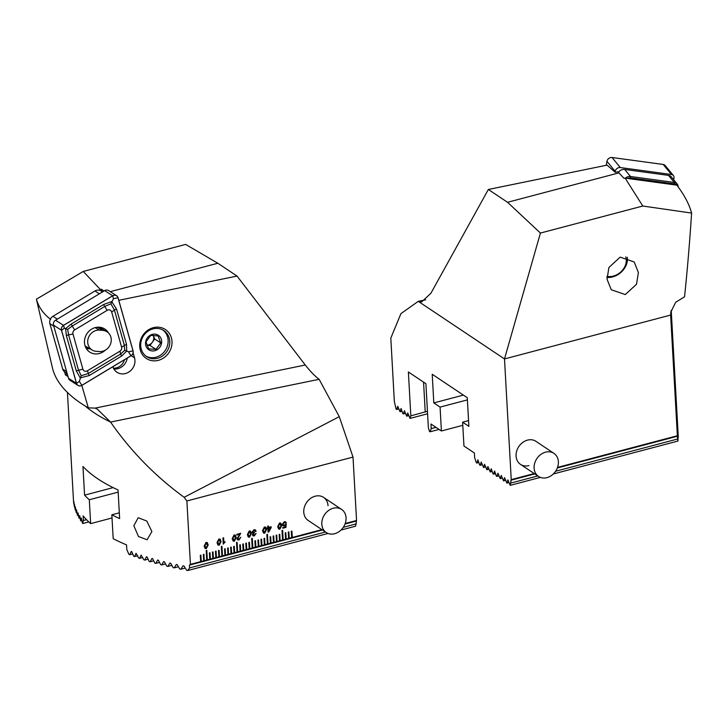 <?xml version="1.0" encoding="UTF-8"?>
<svg xmlns="http://www.w3.org/2000/svg" width="728" height="728" viewBox="0 0 728 728"><rect width="100%" height="100%" fill="white"/><g stroke="black" fill="none" stroke-linecap="round" stroke-linejoin="round"><path stroke-width="1.09" d="M50.705 319.41C43.453 313.932 38.684 307.198 36.4 299.208L52.425 367.831A239.53 94.103 -3.2 0 0 81.09 403.358A239.53 94.103 -3.2 0 0 88.316 407.844L81.618 384.766M64.628 371.963L65.42 374.929L68.023 376.54M110.283 291.646L217.836 263.245L237.028 276.067L305.269 365.01C310.437 371.553 315.06 376.312 319.137 379.306L110.565 422.076L97.306 409.1L95.077 408.117L88.316 407.844M124.479 359.732A10.747 9.701 -57.3 0 1 116.043 367.968A10.747 9.701 -57.3 0 1 113.45 368.186M112.867 366.721A12.13 10.947 122.7 0 0 117.081 372.317A12.13 10.947 122.7 0 0 124.979 373.646A12.13 10.947 122.7 0 0 134.525 357.83L133.124 352.862M113.887 368.996A12.13 10.947 122.7 0 0 117.445 368.796A12.13 10.947 122.7 0 0 127.273 358.049M153.963 327.518A17.335 15.643 122.7 0 0 139.822 347.538A17.335 15.643 122.7 0 0 157.776 360.478A17.335 15.643 122.7 0 0 171.908 340.458A17.335 15.643 122.7 0 0 153.963 327.518M153.526 328.756A15.597 14.078 122.7 0 0 141.15 341.223A15.597 14.078 122.7 0 0 146.801 356.711A15.597 14.078 122.7 0 0 156.957 358.422A15.597 14.078 122.7 0 0 169.324 345.964A15.597 14.078 122.7 0 0 163.682 330.466A15.597 14.078 122.7 0 0 153.526 328.756M86.022 348.048A18.027 16.271 122.7 0 0 87.642 347.438M85.121 346.009A16.298 14.706 122.7 0 0 85.149 346L92.338 350.141A10.92 9.855 122.7 0 0 96.269 351.333L99.49 351.551A10.92 9.855 122.7 0 0 110.592 343.816A10.92 9.855 122.7 0 0 106.625 331.54A10.92 9.855 122.7 0 0 102.694 330.357L99.472 330.13A10.92 9.855 122.7 0 0 88.37 337.865A10.92 9.855 122.7 0 0 92.338 350.141M133.852 525.78L138.502 536.518L147.074 539.776L151.888 531.604L146.801 521.02L138.156 517.745L133.852 525.78M326.226 532.514A13.868 11.302 -56.3 0 1 323.987 530.394A13.868 11.302 -56.3 0 1 326.954 511.83A13.868 11.302 -56.3 0 1 341.641 509.454A13.868 11.302 -56.3 0 1 343.88 511.566A13.868 11.302 -56.3 0 1 340.913 530.13A13.868 11.302 -56.3 0 1 326.226 532.514L308.199 520.465A13.868 11.302 -56.3 0 1 303.767 512.139A13.868 11.302 -56.3 0 1 310.383 498.553A13.868 11.302 -56.3 0 1 323.605 497.397A13.868 11.302 -56.3 0 1 328.028 505.723M345.227 523.477L356.556 520.484L353.016 457.093L186.887 500.973L190.427 564.355L189.407 565.128L189.562 567.913L187.842 570.497A225.352 88.525 -3.2 0 1 186.623 570.279L183.957 565.956L183.092 565.802L180.899 569.214A225.352 88.525 -3.2 0 1 179.734 568.987L177.168 564.637L176.34 564.464L174.247 567.858A225.352 88.525 -3.2 0 1 173.127 567.622L170.652 563.245L169.861 563.062L167.859 566.43A225.352 88.525 -3.2 0 1 166.785 566.184L164.401 561.779L163.636 561.597L161.725 564.937A225.352 88.525 -3.2 0 1 160.697 564.673L158.395 560.251L157.667 560.06L155.838 563.381A225.352 88.525 -3.2 0 1 154.846 563.108L152.634 558.667L151.924 558.458L150.186 561.761A225.352 88.525 -3.2 0 1 149.231 561.479L147.092 557.011L146.419 556.802L144.754 560.078A225.352 88.525 -3.2 0 1 143.844 559.787L141.132 555.082L139.539 558.349A225.352 88.525 -3.2 0 1 138.666 558.039L136.054 553.307L134.543 556.556A225.352 88.525 -3.2 0 1 133.697 556.238L131.786 551.715L131.186 551.487L129.748 554.709A225.352 88.525 -3.2 0 1 128.938 554.381L126.799 549.494L126.536 544.881A225.352 88.525 176.8 0 1 113.186 538.684L111.848 514.805A225.352 88.525 -3.2 0 0 119.638 518.591L118.036 489.935A225.352 88.525 176.8 0 1 97.907 478.906A225.352 88.525 176.8 0 1 82.965 466.512L84.566 495.158A225.352 88.525 -3.2 0 0 89.307 499.745L90.645 523.614A225.352 88.525 176.8 0 1 83.119 515.87L83.383 520.484L86.505 519.655M73.483 500.527A225.352 88.525 -3.2 0 0 73.483 500.655A225.352 88.525 -3.2 0 0 73.51 501.055L73.774 503.567A225.352 88.525 -3.2 0 0 73.847 504.085L73.883 501.619L74.32 506.533A225.352 88.525 -3.2 0 0 74.438 507.043L74.483 504.185L75.111 509.445A225.352 88.525 -3.2 0 0 75.266 509.937L75.403 507.061L76.131 512.285A225.352 88.525 -3.2 0 0 76.331 512.767L76.549 509.873L77.386 515.069A225.352 88.525 -3.2 0 0 77.623 515.542L78.096 512.967L78.852 517.79A225.352 88.525 -3.2 0 0 79.125 518.254L79.698 515.651L80.526 520.465A225.352 88.525 -3.2 0 0 80.835 520.92L81.272 517.963L82.41 523.077A225.352 88.525 -3.2 0 0 82.755 523.523L83.265 520.547L86.532 519.692M277.686 526.599L279.543 522.968L280.808 523.104L281.736 525.534L279.889 529.174L278.615 529.038L277.686 526.599M262.526 530.612L264.373 526.981L265.638 527.118L266.566 529.538L264.728 533.178L263.454 533.042L262.526 530.612M247.356 534.616L249.213 530.985L250.478 531.121L251.406 533.542L249.558 537.182L248.284 537.046L247.356 534.616M232.196 538.62L234.043 534.989L235.308 535.125L236.236 537.555L234.398 541.195L233.124 541.05L232.196 538.62M217.026 542.624L218.882 538.993L220.147 539.13L221.075 541.559L219.228 545.199L217.954 545.063L217.026 542.624M291.291 531.258L291.646 537.628L292.256 537.464L291.901 531.094L291.291 531.258M190.427 564.355L321.913 529.629M200.3 555.291L200.655 561.652L201.265 561.497L200.91 555.127L200.3 555.291M203.33 554.49L203.694 560.851L204.277 560.687L203.94 554.327L203.33 554.49M206.188 550.505L206.725 560.05L207.334 559.896L206.798 550.341L206.188 550.505M209.4 552.889L209.755 559.25L210.365 559.095L210.01 552.725L209.4 552.889M212.785 558.44L213.395 558.294L213.04 551.924L212.43 552.088L212.794 558.449M215.47 551.287L215.825 557.648L216.425 557.493L216.07 551.123L215.47 551.287M218.5 550.486L218.855 556.847L219.447 556.674L219.11 550.322L218.5 550.486M221.358 546.5L221.885 556.046L222.477 555.874L221.958 546.337L221.358 546.5M224.57 548.885L224.925 555.246L225.525 555.091L225.17 548.721L224.57 548.885M227.955 554.427L228.565 554.29L228.21 547.92L227.6 548.084L227.955 554.445M230.63 547.283L230.985 553.644L231.595 553.489L231.24 547.119L230.63 547.283M233.67 546.473L234.025 552.843L234.625 552.679L234.27 546.319L233.67 546.473M237.055 552.024L237.665 551.879L237.128 542.333L236.518 542.496L237.055 552.042M239.73 544.872L240.085 551.242L240.695 551.078L240.34 544.717L239.73 544.872M243.116 550.423L243.725 550.277L243.37 543.916L242.761 544.071L243.125 550.441M245.8 543.27L246.155 549.64L246.746 549.467L246.401 543.115L245.8 543.27M248.83 542.469L249.185 548.839L249.777 548.666L249.44 542.315L248.83 542.469M252.216 548.02L252.825 547.875L252.288 538.329L251.688 538.483L252.216 548.038M254.9 540.868L255.255 547.238L255.856 547.074L255.501 540.713L254.9 540.868M258.285 546.419L258.895 546.273L258.54 539.912L257.93 540.067L258.285 546.437M260.961 539.266L261.316 545.636L261.925 545.472L261.57 539.111L260.961 539.266M264 538.465L264.355 544.835L264.937 544.662L264.601 538.31L264 538.465M267.385 544.016L267.995 543.871L267.458 534.325L266.848 534.479L267.385 544.034M270.061 536.864L270.416 543.234L271.025 543.07L270.67 536.709L270.061 536.864M273.446 542.415L274.056 542.269L273.701 535.899L273.091 536.063L273.455 542.433M276.13 535.262L276.485 541.632L277.077 541.459L276.731 535.098L276.13 535.262M279.161 534.461L279.516 540.831L280.125 540.667L279.77 534.297L279.161 534.461M282.546 540.012L283.156 539.867L282.619 530.321L282.018 530.475L282.546 540.03M285.23 532.86L285.585 539.23L286.186 539.066L285.831 532.696L285.23 532.86M288.616 538.411L289.225 538.265L288.87 531.895L288.261 532.059L288.616 538.429M204.159 546.027L206.015 542.396L207.271 542.533L208.199 544.954L206.361 548.594L205.087 548.457L204.159 546.027M223.268 544.135L222.923 538.01L223.623 537.828L223.869 542.151L225.189 541.805L223.268 544.135L225.17 541.805M236.809 535.089L236.764 534.352L240.731 533.305L237.783 538.456L238.984 539.239L240.795 537.264L239.002 539.976L237.601 539.839L237.01 538.656L239.894 534.27L236.809 535.089L239.894 534.27M240.722 533.305L237.774 538.447L238.966 539.221M254.017 529.711L255.41 529.857L256.092 531.276L255.31 531.522L253.981 530.466L252.816 531.959L253.126 532.614L252.798 531.95L254.509 532.55L253.189 534.525L254.245 535.198L256.047 533.406L254.363 535.917L252.916 535.817L252.416 534.78L253.044 533.369L252.034 532.159L254.017 529.711M253.963 530.457L254.846 530.539L253.963 530.457L252.816 531.959M254.491 532.55L253.171 534.507L254.245 535.198M267.804 527.645L267.722 526.18L268.423 525.989L268.505 527.463L271.144 526.763L271.189 527.545L268.823 531.931L268.05 532.132L267.84 528.382L267.067 528.583L267.021 527.855L267.804 527.645M282.3 524.378L284.257 521.73L285.731 521.885L286.322 522.913L284.311 522.458L283.074 524.105L283.492 524.979L284.448 525.07L286.222 524.051L285.931 527.418L282.819 528.237L282.783 527.5L285.331 526.826L285.476 525.125L284.384 525.834L282.937 525.689L282.3 524.378M285.722 521.885L286.304 522.904L284.302 522.449L283.055 524.096L283.492 524.979M36.4 299.208L83.247 271.453L100.373 289.498L101.492 289.253L103.986 291.036M100.373 289.498L99.199 290.199M65.42 374.929L67.249 373.828M102.193 291.728L101.492 289.253M83.247 271.453L185.64 244.417L217.836 263.245M237.028 276.067L118.801 300.309M319.137 379.306L339.275 416.671L353.016 457.093M356.556 520.484L355.546 526.207L341.004 530.048M186.887 500.973L184.157 497.297L339.275 416.671M110.565 422.076C130.831 451.233 155.355 476.303 184.157 497.297M189.562 567.913L325.48 532.013M343.298 527.309L356.265 523.878M356.11 521.102L345.017 524.033M322.459 529.993L189.407 565.128M119.31 512.831L111.848 514.805M113.122 487.614L84.566 495.158M118.154 492.128L89.307 499.745M112.03 517.972L90.645 523.614M129.748 554.709L132.714 553.917M134.543 556.556L137.647 555.728M139.539 558.349L142.779 557.493M144.754 560.078L148.13 559.186M150.186 561.761L153.708 560.833M155.838 563.381L159.514 562.407M161.725 564.937L165.556 563.927M167.859 566.43L171.853 565.374M187.842 570.497L328.064 533.46M174.247 567.858L178.415 566.757M180.899 569.214L185.249 568.067M82.755 523.523L88.798 521.93M80.835 520.92L81.945 520.629M79.125 518.254L80.098 517.999M77.623 515.542L78.46 515.315M76.331 512.767L77.032 512.585M75.266 509.937L75.821 509.791M207.316 559.887L206.779 550.35M222.477 555.874L221.949 546.346M237.646 551.87L237.11 542.333M252.807 547.865L252.279 538.329M267.977 543.861L267.44 534.325M283.137 539.858L282.61 530.321M210.347 559.077L209.992 552.734M204.277 560.687L203.922 554.336M201.247 561.488L200.892 555.136M213.377 558.276L213.022 551.933M216.416 557.475L216.061 551.132M219.447 556.674L219.092 550.322M225.516 555.073L225.161 548.721M228.547 554.272L228.192 547.92M231.577 553.471L231.222 547.119M234.607 552.67L234.252 546.319M240.677 551.069L240.322 544.717M243.707 550.268L243.352 543.916M246.746 549.467L246.392 543.115M249.777 548.666L249.422 542.315M255.846 547.065L255.492 540.713M258.877 546.264L258.522 539.912M261.907 545.463L261.552 539.111M264.937 544.662L264.582 538.31M271.007 543.061L270.652 536.709M274.037 542.26L273.683 535.908M277.077 541.459L276.722 535.107M280.107 540.658L279.752 534.307M286.177 539.057L285.822 532.705M289.207 538.256L288.852 531.904M292.237 537.455L291.882 531.103M207.262 542.524L208.199 544.954M208.181 544.944L206.361 548.594L205.078 548.457M206.033 543.115L206.788 543.206L206.033 543.115L204.932 545.818L206.297 547.847L207.425 545.163L206.042 543.134L204.914 545.809L206.306 547.865L205.551 547.775M220.138 539.12L221.075 541.559M221.057 541.541L219.228 545.199L217.945 545.054M218.901 539.721L219.665 539.812L218.901 539.721L217.809 542.415L219.164 544.453L220.293 541.759L218.919 539.73L217.79 542.405L219.183 544.462L218.427 544.38M223.605 537.828L223.869 542.151M235.299 535.116L236.236 537.555L234.398 541.195M234.38 541.177L233.115 541.05M234.061 535.717L234.826 535.808L234.061 535.717L232.951 538.401L234.334 540.449L235.463 537.755L234.079 535.726L232.969 538.411L234.343 540.458L233.579 540.367M240.786 537.264L239.002 539.976M238.984 539.967L237.592 539.83M250.468 531.112L251.406 533.542L249.558 537.182M249.54 537.173L248.275 537.046M248.121 534.398L249.513 536.454L250.623 533.751L249.249 531.722L249.995 531.804L249.231 531.704L248.121 534.398L249.495 536.445M248.767 536.372L249.513 536.454M249.249 531.722L248.139 534.407M255.401 529.847L256.092 531.322L255.31 531.513M253.171 534.507L254.227 535.189L253.171 534.507M256.038 533.433L254.363 535.917L252.907 535.808M265.629 527.108L266.566 529.538M266.548 529.529L264.728 533.178L263.445 533.042M263.281 530.394L264.664 532.441L265.793 529.747L264.41 527.718L263.281 530.394L264.674 532.45L263.918 532.359M264.391 527.7L265.156 527.791L264.391 527.7L263.299 530.403M268.404 525.998L268.505 527.463M271.135 526.772L268.823 531.931L268.05 532.123M267.067 528.574L267.84 528.382M270.461 527.691L268.523 528.182L268.678 530.921L270.461 527.691L268.541 528.2L268.696 530.93M280.799 523.104L281.736 525.534L279.889 529.174L278.606 529.029M279.561 523.696L280.326 523.787L279.561 523.696L278.451 526.39L279.825 528.428L280.953 525.743L279.579 523.705L278.469 526.399L279.843 528.446L279.079 528.355M285.522 523.114L284.302 522.449L285.522 523.114M286.204 524.06L285.931 527.418M285.913 527.4L282.819 528.219M285.458 525.115L284.384 525.834L282.928 525.68M147.001 345.281L149.986 345.481L154.691 339.011L153.308 335.371A6.934 6.261 -57.3 0 1 153.362 335.517A6.934 6.261 -57.3 0 1 152.343 342.242A6.934 6.261 -57.3 0 1 146.983 345.236M162.844 329.975A15.597 14.078 -57.3 0 1 166.867 347.456A15.597 14.078 -57.3 0 1 151.315 357.685A15.597 14.078 -57.3 0 1 146 356.156M156.029 349.367L160.733 342.897L158.067 335.908L150.705 335.408L146 341.878L148.667 348.867L156.029 349.367L149.986 345.481M154.882 334.134A8.663 7.817 -57.3 0 1 161.58 343.088A8.663 7.817 -57.3 0 1 152.334 350.951A8.663 7.817 -57.3 0 1 145.627 341.996A8.663 7.817 -57.3 0 1 154.882 334.134M154.691 339.011L160.733 342.897M95.131 327.636L99.472 330.13M97.288 327.236L102.694 330.357M86.04 348.075A16.644 15.015 122.7 0 0 87.833 347.547M102.502 291.928L100.91 290.909A6.243 5.633 122.7 0 0 94.995 290.963L52.944 316.289A6.243 5.633 122.7 0 0 49.895 323.678L62.726 369.142A6.243 5.633 122.7 0 0 64.938 372.19L67.203 373.637M108.454 332.933A13.759 12.421 122.7 0 0 104.723 328.992A13.759 12.421 122.7 0 0 89.881 330.394A13.759 12.421 122.7 0 0 84.948 345.418A13.759 12.421 122.7 0 0 89.835 352.143A13.759 12.421 122.7 0 0 105.342 350.15M100.637 328.091A13.759 12.421 122.7 0 0 100.173 327.3M74.665 329.902A3.467 3.13 122.7 0 0 72.973 334.006L82.883 369.132A3.467 3.13 122.7 0 0 87.406 370.789L119.892 351.224A3.467 3.13 122.7 0 0 121.585 347.12L111.675 311.994A3.467 3.13 122.7 0 0 107.153 310.337L74.665 329.902L72.209 326.053L67.686 329.411L68.569 334.88L72.973 334.006M63.527 325.343A4.159 3.758 122.7 0 0 61.489 330.266L76.476 383.383A4.159 3.758 122.7 0 0 81.9 385.376L131.04 355.783A4.159 3.758 122.7 0 0 133.069 350.86L118.082 297.743A4.159 3.758 122.7 0 0 112.658 295.75L63.527 325.343L55.546 320.211A4.159 3.758 122.7 0 0 53.508 325.134L68.505 378.251A4.159 3.758 122.7 0 0 69.979 380.289L77.96 385.412M116.598 295.714L108.627 290.581A4.159 3.758 122.7 0 0 104.677 290.618L55.546 320.211M86.414 348.694A13.759 12.421 122.7 0 0 89.826 348.694M81.873 385.321L131.004 355.728A4.095 3.695 122.7 0 0 133.006 350.887L118.018 297.77A4.095 3.695 122.7 0 0 112.685 295.814L63.554 325.398A4.095 3.695 122.7 0 0 61.552 330.248L76.54 383.365A4.095 3.695 122.7 0 0 81.873 385.321L79.352 381.363L76.54 383.365M67.686 329.411L65.575 328.619L71.217 324.033L103.704 304.468L111.712 301.556L116.589 309.2L126.499 344.317L126.718 351.051L121.676 356.019L89.18 375.584L80.207 377.868L76.303 370.861L66.394 335.735L65.575 328.619L64.364 328.255L61.552 330.248M66.394 335.735A2.43 0.819 -15.8 0 1 68.569 334.88L78.478 370.006L81.208 375.721L79.352 381.363M81.208 375.721L88.197 373.564L120.684 353.999L124.725 350.341L124.324 345.172L114.414 310.055L110.893 303.831L113.495 298.662L112.685 295.814M124.725 350.341L128.483 351.779L133.006 350.887M110.893 303.831L104.695 306.488L107.153 310.337M543.989 478.032A13.868 11.302 -56.3 0 1 538.538 476.44A13.868 11.302 -56.3 0 1 534.307 464.919A13.868 11.302 -56.3 0 1 548.503 451.779A13.868 11.302 -56.3 0 1 553.953 453.38A13.868 11.302 -56.3 0 1 558.185 464.892A13.868 11.302 -56.3 0 1 543.989 478.032M606.251 165.292L606.943 161.325A4.159 3.358 -39.4 0 1 612.048 157.503L663.217 164.455A4.159 3.358 -39.4 0 1 665.137 165.483L673.391 175.539A4.159 3.358 -39.4 0 1 673.982 178.023L673.682 179.734M615.069 172.145L615.196 171.38A4.159 3.358 -39.4 0 1 620.302 167.558L671.471 174.511A4.159 3.358 -39.4 0 1 673.391 175.539M625.325 178.151A6.243 5.032 -39.4 0 1 630.503 176.504L674.301 182.455A6.243 5.032 -39.4 0 1 677.177 183.993A6.243 5.032 -39.4 0 1 678.141 186.85M618.4 172.245A6.243 5.032 -39.4 0 1 624.706 169.442L668.504 175.384A6.243 5.032 -39.4 0 1 671.38 176.931L677.177 183.993M676.767 185.13A5.196 4.195 140.6 0 0 674.365 183.847L630.566 177.896A5.196 4.195 140.6 0 0 627.518 178.442M606.934 276.376A15.079 12.167 140.6 0 0 616.025 275.111A15.079 12.167 140.6 0 0 625.761 256.893M606.934 277.45A17.163 13.841 140.6 0 0 615.761 275.803A17.163 13.841 140.6 0 0 627.336 257.266M642.806 206.024L625.125 178.123L676.858 185.149C684.356 195.013 689.27 204.322 691.6 213.067L642.806 206.024L540.422 233.06L504.495 358.94L418.272 301.337L400.919 313.65L390.809 338.138L394.349 401.528L396.105 409.091L396.678 409.482L397.734 406.269L400.018 411.711L401.073 408.499L402.784 413.559L403.358 413.941L404.413 410.738L406.697 416.17L407.753 412.967L410.037 418.409L410.829 415.861L408.372 371.972L425.907 383.692L428.355 427.582L429.502 431.413L430.075 431.795L431.231 428.61L430.976 424.005L441.405 430.976L440.076 407.098L433.815 402.921L432.214 374.265L467.276 397.697L468.877 426.344L462.617 422.167L463.954 446.036L474.392 453.007L474.647 457.621L476.258 462.653L476.831 463.035L477.887 459.832L479.597 464.883L480.171 465.265L481.226 462.062L483.51 467.494L484.566 464.291L486.85 469.733L487.906 466.521L490.19 471.962L491.245 468.75L492.956 473.81L493.529 474.192L494.585 470.989L496.296 476.039L496.869 476.421L497.925 473.218L500.209 478.651L501.264 475.448L503.549 480.89L504.604 477.677L506.888 483.119L507.944 479.907L510.228 485.349L511.238 479.625L504.495 358.94L670.625 315.069L677.368 435.754L557.539 467.403M671.061 310.901A225.352 88.525 -3.2 0 1 670.625 315.069L670.797 312.239L675.657 302.284L684.548 296.806C687.332 270.261 689.689 242.351 691.6 213.067M553.953 453.38L535.917 441.323A13.868 11.302 123.7 0 0 527.5 440.121A13.868 11.302 123.7 0 0 516.653 451.205A13.868 11.302 123.7 0 0 520.511 464.391A13.868 11.302 123.7 0 0 528.919 465.592M555.619 471.234L677.65 439.002L677.368 435.754M677.65 439.002L677.932 441.059L553.316 473.974M677.895 435.499L678.005 440.504A225.352 88.525 176.8 0 1 677.932 441.059M677.923 435.107L678.196 437.874A225.352 88.525 -3.2 0 0 678.214 437.337L678.168 434.771A225.352 88.525 -3.2 0 0 678.168 434.643L671.216 310.31M625.279 294.567L636.536 284.22L638.392 272.518L634.206 261.98L620.156 257.148L608.899 267.495L607.043 279.197L611.238 289.735L625.279 294.567M625.125 178.123L624.005 178.342L617.881 171.79L615.269 172.327L607.07 165.129L488.361 189.471L430.894 293.275L421.676 301.911L418.272 301.337L425.689 299.818M619.073 172.836L507.553 202.293L488.361 189.471M435.99 427.354L431.231 428.61M427.445 411.274L410.829 415.861M441.405 430.976L462.799 425.325M440.076 407.098L467.403 399.881M433.815 402.921L463.39 395.104M462.617 422.167L468.559 420.593M510.947 483.028L537.792 475.939M510.792 480.243L534.771 473.919M557.33 467.958L677.495 436.218M534.234 473.555L511.238 479.625M507.553 202.293L540.422 233.06M427.591 413.768L410.037 418.409M439.075 429.42L430.075 431.795M408.754 415.633L406.697 416.17M405.414 413.404L403.358 413.941M402.074 411.165L400.018 411.711M398.735 408.936L396.678 409.482M478.887 462.489L476.831 463.035M482.227 464.728L480.171 465.265M485.567 466.957L483.51 467.494M488.907 469.187L486.85 469.733M492.246 471.416L490.19 471.962M495.586 473.646L493.529 474.192M498.926 475.885L496.869 476.421M502.265 478.114L500.209 478.651M505.605 480.344L503.549 480.89M508.945 482.573L506.888 483.119M540.376 477.386L510.228 485.349M85.012 405.869A225.352 88.525 -3.2 0 0 94.212 412.812A225.352 88.525 -3.2 0 0 110.374 421.985M131.195 355.683L134.525 357.83M305.269 365.01L95.077 408.117M53.808 326.199L49.895 323.678M62.726 369.142L66.639 371.662M99.399 293.803L94.995 290.963M52.944 316.289L57.348 319.128M53.508 325.134L61.489 330.266M104.677 290.618L112.658 295.75M68.505 378.251L76.476 383.383M64.364 328.255L63.554 325.398M113.495 298.662L118.018 297.77M128.483 351.779L131.004 355.728M103.704 304.468A2.43 0.501 58.9 0 0 104.695 306.488L72.209 326.053L71.217 324.033M116.589 309.2A2.43 0.819 -15.8 0 0 114.414 310.055L111.675 311.994M126.499 344.317L121.585 347.12M121.676 356.019A2.43 0.501 58.9 0 1 120.684 353.999L119.892 351.224M89.18 375.584L87.406 370.789M76.303 370.861L82.883 369.132M671.471 174.511L663.217 164.455M620.302 167.558L612.048 157.503M615.196 171.38L606.943 161.325M624.706 169.442L630.503 176.504L630.566 177.896M674.365 183.847L674.301 182.455L668.504 175.384M423.56 382.127L425.234 412.057M436.026 427.382L431.031 428.701M73.483 500.655L67.431 392.447M106.625 331.54L99.081 327.191M341.641 509.454L323.605 497.397M538.538 476.44L520.511 464.391"/></g></svg>
